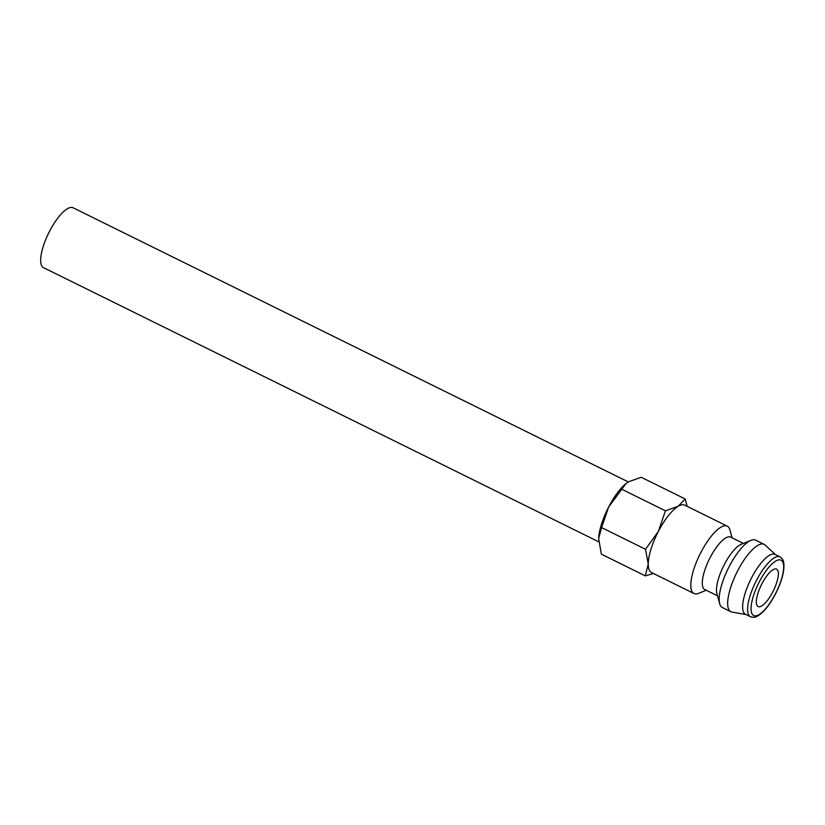 <?xml version="1.0" encoding="UTF-8"?>
<svg xmlns="http://www.w3.org/2000/svg" width="825" height="825" viewBox="0 0 825 825"><rect width="100%" height="100%" fill="white"/><g stroke="black" fill="none" stroke-linecap="round" stroke-linejoin="round"><path stroke-width="1.24" d="M706.252 590.257L698.631 593.33A37.568 12.035 -63.7 0 1 694 593.515A37.568 12.035 -63.7 0 1 693.371 593.134A37.568 12.035 -63.7 0 1 700.353 553.482A37.568 12.035 -63.7 0 1 727.268 526.154A37.568 12.035 -63.7 0 1 727.887 526.536A37.568 12.035 -63.7 0 1 729.929 529.939L732.126 537.859M727.268 526.154L684.719 505.137A37.568 12.035 116.3 0 0 657.803 532.476A37.568 12.035 116.3 0 0 650.832 572.117A37.568 12.035 -63.7 0 1 648.254 563.98L645.305 575.871L653.493 573.519M717.502 595.815L704.787 589.535A29.215 9.364 -63.7 0 1 704.292 589.236A29.215 9.364 -63.7 0 1 709.727 558.391A29.215 9.364 -63.7 0 1 730.661 537.137L743.377 543.417M745.934 614.501L731.961 612.078A37.568 12.035 -63.7 0 1 730.868 611.727L722.36 607.52A37.568 12.035 -63.7 0 1 721.731 607.138A37.568 12.035 -63.7 0 1 719.689 603.735L716.884 593.587A29.215 9.364 -63.7 0 1 723.504 566.187A29.215 9.364 -63.7 0 1 741.242 544.283L750.998 540.334A37.568 12.035 -63.7 0 1 755.628 540.158L764.136 544.356A37.568 12.035 -63.7 0 1 764.765 544.748A37.568 12.035 -63.7 0 1 765.074 545.005L775.5 554.627M719.689 603.735A37.568 12.035 -63.7 0 1 728.197 568.507A37.568 12.035 -63.7 0 1 750.998 540.334M730.868 611.727A37.568 12.035 -63.7 0 1 730.238 611.335A37.568 12.035 -63.7 0 1 737.22 571.684A37.568 12.035 -63.7 0 1 764.136 544.356M744.923 613.944A33.392 10.704 -63.7 0 1 751.121 578.696A33.392 10.704 -63.7 0 1 775.046 554.4L780.017 556.854A33.392 10.704 -63.7 0 0 756.556 580.243A33.392 10.704 -63.7 0 0 749.884 616.388A33.392 10.704 -63.7 0 0 750.441 616.739L745.48 614.285A33.392 10.704 -63.7 0 1 744.923 613.944M645.305 575.871L601.373 554.173L598.651 538.519L601.58 527.577L608.695 506.942A37.568 12.035 -63.7 0 1 625.608 483.893A37.568 12.035 -63.7 0 1 625.804 483.728M598.651 538.488L598.651 538.519A37.568 12.035 -63.7 0 1 598.651 538.488A37.568 12.035 -63.7 0 1 608.695 506.942L625.958 483.605L628.526 481.79L641.231 477.273L685.173 498.97L678.15 506.302A37.568 12.035 -63.7 0 1 684.884 505.22M598.692 541.798L43.519 267.651A33.392 10.704 -63.7 0 1 42.962 267.3A33.392 10.704 -63.7 0 1 49.16 232.062A33.392 10.704 -63.7 0 1 73.085 207.766L628.289 481.934M757.762 606.344A20.872 6.683 -63.7 0 1 761.64 584.317A20.872 6.683 -63.7 0 1 776.593 569.126A20.872 6.683 -63.7 0 1 776.944 569.343A20.872 6.683 -63.7 0 1 773.066 591.37A20.872 6.683 -63.7 0 1 758.113 606.561A20.872 6.683 -63.7 0 1 757.762 606.344M651.616 572.591A37.568 12.035 -63.7 0 1 650.822 572.127A37.568 12.035 116.3 0 0 651.451 572.509L694 593.515M658.329 531.455A37.568 12.035 -63.7 0 1 678.15 506.302L665.445 510.819L658.329 531.455L645.511 549.275L648.254 563.98A37.568 12.035 -63.7 0 1 658.329 531.455M687.153 506.344L685.173 498.97M665.445 510.819L621.503 489.122M645.511 549.275L601.58 527.577M775.376 593.907A30.886 9.9 -63.7 0 1 753.163 615.223A30.886 9.9 -63.7 0 1 759.33 581.78A30.886 9.9 -63.7 0 1 781.543 560.464A30.886 9.9 -63.7 0 1 775.376 593.907M780.017 556.854C782.337 558.473 783.575 560.35 783.729 562.495C784.761 570.508 782.007 581.017 775.479 594.01C769.467 605.354 763.373 612.779 757.195 616.254C755.391 617.43 753.143 617.595 750.441 616.739"/></g></svg>

